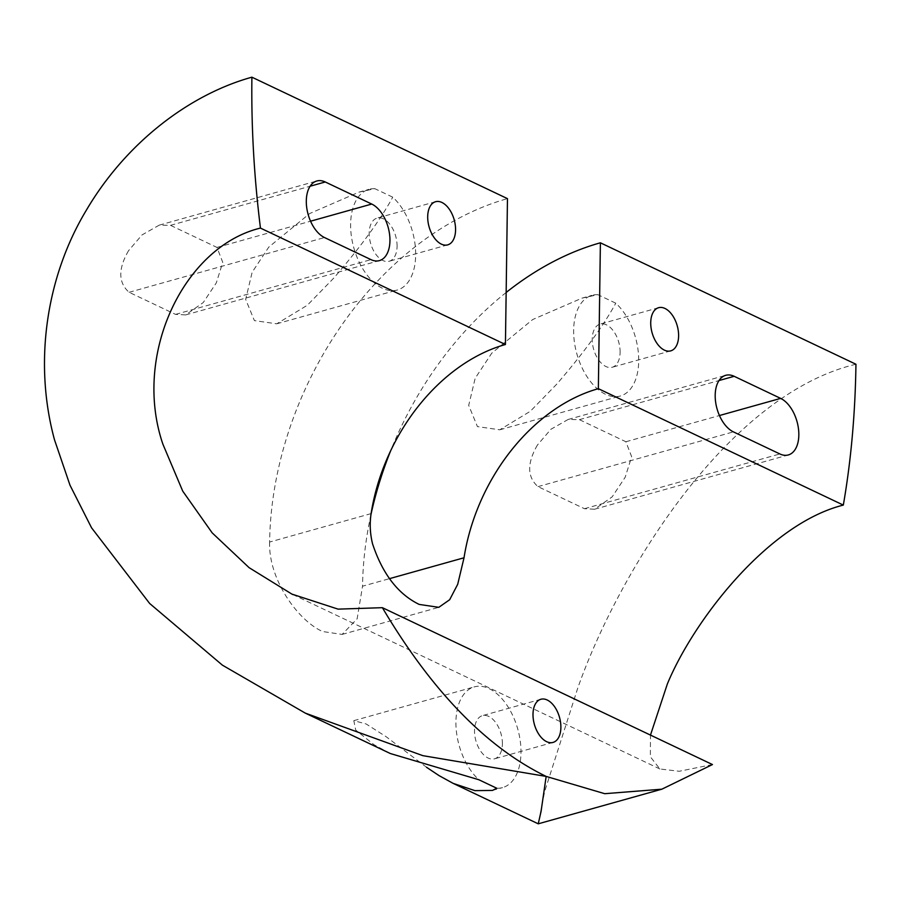 <?xml version="1.0" encoding="UTF-8"?>
<svg xmlns="http://www.w3.org/2000/svg" width="901" height="901" viewBox="0 0 901 901"><rect width="100%" height="100%" fill="white"/><g stroke="black" fill="none" stroke-linecap="round" stroke-linejoin="round"><path stroke-width="0.68" stroke-dasharray="4.5 3.38" d="M537.39 445.071C526.939 463.249 527.141 477.102 537.987 486.63L584.456 508.705L594.604 509.223L612.139 496.879L625.204 477.215L631.646 456.706L625.88 441.749L579.411 419.663L568.137 419.472L550.916 429.259L537.39 445.071M128.505 250.748C118.042 268.926 118.245 282.779 129.102 292.296L175.56 314.381L185.707 314.9L203.243 302.556L216.308 282.891L222.761 262.382L216.983 247.426L170.514 225.34L159.24 225.137L142.02 234.924L128.505 250.748M374.85 188.681A52.292 30.443 74.3 0 0 369.027 189.323A52.292 30.443 74.3 0 0 350.613 224.225A52.292 30.443 74.3 0 0 397.251 290.032A52.292 30.443 74.3 0 0 415.665 255.141A52.292 30.443 74.3 0 0 392.746 197.184L374.85 188.681L358.936 192.15L309.685 213.537L268.723 247.167L252.145 272.282L245.658 299.391L254.409 320.621L276.742 323.808L307.297 305.27L333.775 278.082C360.817 246.683 380.47 219.72 392.746 197.184M597.881 294.672A52.292 30.443 74.3 0 0 592.058 295.325A52.292 30.443 74.3 0 0 573.644 330.216A52.292 30.443 74.3 0 0 620.282 396.035A52.292 30.443 74.3 0 0 638.696 361.132A52.292 30.443 74.3 0 0 615.777 303.186L597.881 294.672L581.967 298.152L532.716 319.528L491.755 353.169L475.176 378.274L468.7 405.382L477.44 426.612L499.773 429.8L530.329 411.273L556.807 384.085C583.848 352.685 603.501 325.712 615.777 303.186M496.744 788.24A52.292 30.443 74.3 0 0 502.555 787.598A52.292 30.443 74.3 0 0 520.981 752.695A52.292 30.443 74.3 0 0 474.343 686.877A52.292 30.443 74.3 0 0 455.929 721.78A52.292 30.443 74.3 0 0 478.848 779.737M426.556 767.292L386.18 736.736L366.155 723.976L353.823 720.654L355.715 730.092L374.039 744.722L390.358 753.54M855.95 364.252C727.625 394.537 618.176 572.777 577.642 688.432L544.7 791.393L538.235 823.818M506.148 292.487A298.828 216.691 -64.6 0 0 390.64 450.827M370.942 514.662A298.828 216.691 -64.6 0 0 362.54 586.213L389.412 578.679M371.099 513.604L269.613 542.042A298.828 216.691 115.4 0 1 507.466 198.637M397.082 246.3A22.412 13.042 74.3 0 0 377.091 218.098A22.412 13.042 74.3 0 0 369.196 233.055A22.412 13.042 74.3 0 0 389.187 261.256A22.412 13.042 74.3 0 0 397.082 246.3M620.113 352.302A22.412 13.042 74.3 0 0 600.122 324.09A22.412 13.042 74.3 0 0 592.239 339.046A22.412 13.042 74.3 0 0 612.218 367.259A22.412 13.042 74.3 0 0 620.113 352.302M502.386 743.866A22.412 13.042 74.3 0 0 482.407 715.653A22.412 13.042 74.3 0 0 474.512 730.61A22.412 13.042 74.3 0 0 494.491 758.822A22.412 13.042 74.3 0 0 502.386 743.866M712.466 764.555L679.219 771.267L659.892 768.981L650.364 756.806L650.466 735.092M269.613 542.042C268.329 579.14 297.668 620.35 322.535 631.511L342.121 634.417L357.145 618.807L362.54 586.213M537.987 486.63L733.391 431.872M129.102 292.296L324.495 237.549M216.983 247.426L310.552 221.207M175.56 314.381L370.964 259.623M170.514 225.34L310.124 186.225M625.88 441.749L719.448 415.53M584.456 508.705L779.861 453.958M579.411 419.663L719.009 380.549M276.742 323.808L397.251 290.032M499.773 429.8L620.282 396.035M353.823 720.654L474.343 686.877M435.588 201.711L377.091 218.098M658.62 307.703L600.122 324.09M540.893 699.266L482.407 715.653M659.892 768.981L293.016 594.626M552.989 742.435L494.491 758.822M670.716 350.872L612.218 367.259M447.684 244.869L389.187 261.256M492.464 790.425L502.555 787.598M581.967 298.152L592.058 295.325M358.936 192.15L369.027 189.323M342.121 634.417L438.404 607.443M185.707 314.9L379.411 260.614M159.24 225.137L316.825 180.988M594.604 509.223L788.307 454.949M568.137 419.472L725.722 375.312"/><path stroke-width="1.35" d="M715.191 395.257A29.879 17.401 74.3 0 0 733.391 431.872L779.861 453.958A29.879 17.401 74.3 0 0 788.307 454.949A29.879 17.401 74.3 0 0 798.41 428.302A29.879 17.401 74.3 0 0 780.638 398.388L734.169 376.303A29.879 17.401 74.3 0 0 725.722 375.312A29.879 17.401 74.3 0 0 715.191 395.257M306.306 200.923A29.879 17.401 74.3 0 0 324.495 237.549L370.964 259.623A29.879 17.401 74.3 0 0 379.411 260.614A29.879 17.401 74.3 0 0 389.525 233.967A29.879 17.401 74.3 0 0 371.741 204.054L325.272 181.979A29.879 17.401 74.3 0 0 316.825 180.988A29.879 17.401 74.3 0 0 306.306 200.923M305.315 713.13L222.412 665.163L149.634 603.456L91.564 527.817L70.008 485.234L54.511 439.823C33.562 362.934 46.041 277.024 86.372 210.158C126.129 142.583 189.57 94.47 251.897 77.182L507.466 198.637L505.427 344.509L260.457 228.088C184.232 246.401 132.154 354.296 162.89 444.17L182.734 491.135L212.185 532.874L249.115 567.675L291.913 594.108L338.078 609.132L382.384 607.679L712.466 764.555L661.852 789.186L604.717 793.691L546.164 776.414L422.851 755.657L305.315 713.13L390.358 753.54L478.848 779.737L496.744 788.24L492.464 790.425L474.906 790.639L453.192 783.397L439.091 775.637L426.556 767.292M389.412 578.679L464.026 557.775A171.832 124.597 115.4 0 1 598.354 388.669L843.325 505.089C851.028 460.681 855.24 413.728 855.95 364.252L600.393 242.797A298.828 216.691 -64.6 0 0 506.148 292.487M390.64 450.827A298.828 216.691 -64.6 0 0 370.942 514.662M455.568 229.913A22.412 13.042 74.3 0 0 435.588 201.711A22.412 13.042 74.3 0 0 427.693 216.668A22.412 13.042 74.3 0 0 447.684 244.869A22.412 13.042 74.3 0 0 455.568 229.913M678.611 335.915A22.412 13.042 74.3 0 0 658.62 307.703A22.412 13.042 74.3 0 0 650.725 322.659A22.412 13.042 74.3 0 0 670.716 350.872A22.412 13.042 74.3 0 0 678.611 335.915M560.884 727.479A22.412 13.042 74.3 0 0 540.893 699.266A22.412 13.042 74.3 0 0 532.998 714.223A22.412 13.042 74.3 0 0 552.989 742.435A22.412 13.042 74.3 0 0 560.884 727.479M464.026 557.775L457.708 584.287L449.667 599.728L438.787 607.33L419.202 604.425C398.073 594.153 382.52 573.948 372.541 543.81C370.063 533.707 369.579 523.639 371.099 513.604A171.832 124.597 -64.6 0 1 505.427 344.509M650.466 735.092L667.371 683.927C693.376 620.902 767.798 523.977 843.325 505.089M260.457 228.088C254.082 176.979 251.233 126.681 251.897 77.182M661.852 789.186L538.246 823.818L541.062 811.429L546.164 776.414C486.416 747.289 431.827 691.044 382.384 607.679M598.354 388.669L600.393 242.797M310.552 221.207L371.741 204.054M310.124 186.225L325.272 181.979M719.448 415.53L780.638 398.388M719.009 380.549L734.169 376.303M293.016 594.626L291.924 594.108M538.235 823.818L453.192 783.397"/></g></svg>
